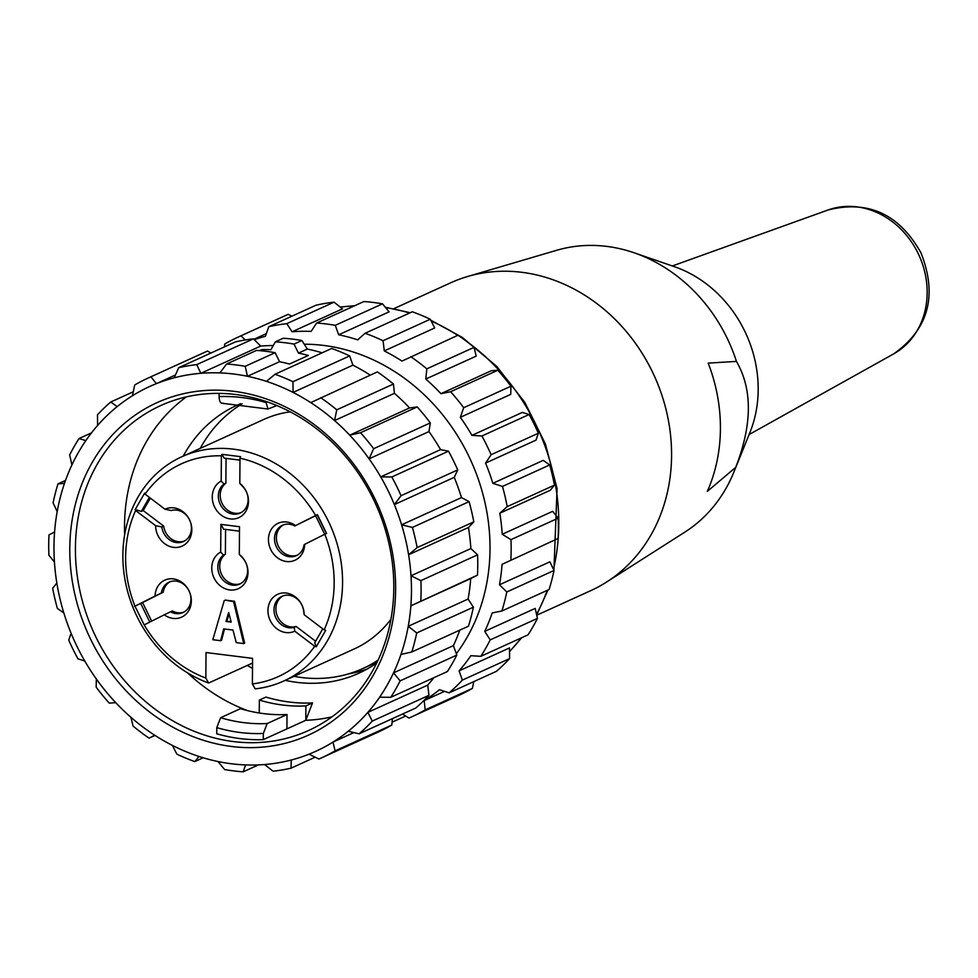 <?xml version="1.0" encoding="UTF-8"?>
<svg xmlns="http://www.w3.org/2000/svg" width="978" height="978" viewBox="0 0 978 978"><rect width="100%" height="100%" fill="white"/><g stroke="black" fill="none" stroke-linecap="round" stroke-linejoin="round"><path stroke-width="1.47" d="M634.172 252.801L674.465 266.701A117.971 102.372 65.5 0 1 749.918 432.508L733.916 472.007A155.967 135.343 -114.5 0 0 735.713 467.337L707.302 491.408A160.343 139.145 -114.5 0 0 708.194 363.119L736.446 361.408A155.967 135.343 -114.5 0 0 634.172 252.801A155.967 135.343 -114.5 0 0 606.812 246.407A155.967 135.343 -114.5 0 0 556.678 250.295L467.557 276.517A169.096 146.737 -114.5 0 0 450.724 282.789L393.792 308.693M536.726 615.223L590.798 590.626A169.096 146.737 -114.5 0 0 606.58 582.044A169.096 146.737 -114.5 0 0 664.893 405.136A169.096 146.737 -114.5 0 0 521.91 272.312A169.096 146.737 -114.5 0 0 467.557 276.517M606.58 582.044L684.906 532.081A155.967 135.343 -114.5 0 0 733.916 472.007M736.446 361.408C752.559 389.268 752.314 424.586 735.713 467.337M315.613 641.238L296.102 626.458A16.699 14.499 65.5 0 1 277.446 616.287A16.699 14.499 65.5 0 1 282.948 595.92M295.503 525.602L315.625 515.504A116.908 101.455 -114.5 0 0 239.989 458.169L239.806 483.389A20.318 17.628 65.5 0 1 247.813 506.616A20.318 17.628 65.5 0 1 230.246 518.915A20.318 17.628 65.5 0 1 212.886 502.24A20.318 17.628 65.5 0 1 221.187 481.054L221.37 455.834A116.908 101.455 -114.5 0 0 145.062 494.122L165.013 509.245A20.318 17.628 65.5 0 1 186.712 515.369A20.318 17.628 65.5 0 1 189.329 539.453A20.318 17.628 65.5 0 1 169.023 546.164A20.318 17.628 65.5 0 1 155.588 525.651L135.636 510.528A116.908 101.455 -114.5 0 0 125.624 557.13A116.908 101.455 -114.5 0 0 134.964 606.164L155.086 596.054A20.318 17.628 65.5 0 1 168.791 578.952A20.318 17.628 65.5 0 1 188.962 590.736A20.318 17.628 65.5 0 1 186.028 614.123A20.318 17.628 65.5 0 1 164.28 614.807L144.157 624.905A116.908 101.455 -114.5 0 0 205.845 678.072L206.016 652.534L252.568 658.365L252.385 683.915A116.908 101.455 -114.5 0 0 314.708 646.287L294.757 631.165A20.318 17.628 65.5 0 1 273.058 625.028A20.318 17.628 65.5 0 1 270.454 600.957A20.318 17.628 65.5 0 1 290.759 594.245A20.318 17.628 65.5 0 1 304.195 614.746L324.146 629.881A116.908 101.455 -114.5 0 0 324.806 534.245L304.684 544.343A20.318 17.628 65.5 0 1 290.979 561.445A20.318 17.628 65.5 0 1 270.808 549.673A20.318 17.628 65.5 0 1 273.754 526.286A20.318 17.628 65.5 0 1 295.503 525.602L315.613 515.724M297.251 555.198A16.699 14.499 65.5 0 1 278.094 545.614A16.699 14.499 65.5 0 1 283.449 524.88M317.471 514.795L326.652 533.548M241.065 512.606A16.699 14.499 65.5 0 1 222.324 503.866A16.699 14.499 65.5 0 1 225.881 483.181L226.052 458.389M184.377 541.054A16.699 14.499 65.5 0 1 163.681 526.066L143.204 510.54L150.343 498.12M151.663 621.128L142.568 602.57L163.216 592.203A16.699 14.499 65.5 0 1 170.086 581.763M183.888 612.094A16.699 14.499 65.5 0 1 172.409 610.944L170.514 611.8A16.699 14.499 -114.5 0 0 182.959 612.558A16.699 14.499 -114.5 0 0 188.998 590.859A16.699 14.499 -114.5 0 0 169.121 582.154A16.699 14.499 -114.5 0 0 161.333 593.059L155.086 596.054M240.564 583.646A16.699 14.499 65.5 0 1 221.835 574.905A16.699 14.499 65.5 0 1 225.392 554.208L225.563 529.416M220.698 552.093L223.497 555.076A16.699 14.499 -114.5 0 0 218.632 572.533A16.699 14.499 -114.5 0 0 232.605 585.15A16.699 14.499 -114.5 0 0 239.634 584.111A16.699 14.499 -114.5 0 0 242.116 557.411L239.317 554.428A20.318 17.628 65.5 0 1 247.312 577.656A20.318 17.628 65.5 0 1 229.744 589.954A20.318 17.628 65.5 0 1 212.385 573.279A20.318 17.628 65.5 0 1 220.698 552.093L220.894 524.379L223.681 529.184L239.476 531.164M223.497 555.076L225.392 554.208M220.894 524.379L239.512 526.714L239.317 554.428M225.209 600.089L234.512 601.25L244.659 643.157L243.718 643.585L233.571 601.69L225.209 600.089M224.5 628.988L221.578 640.26L220.625 640.688L223.693 628.891L232.996 630.052L236.273 642.644L243.718 643.585M252.385 683.915L255.172 688.854A123.179 106.883 65.5 0 0 283.73 681.03A123.179 106.883 65.5 0 0 330.002 524.648A123.179 106.883 65.5 0 0 181.712 456.799A123.179 106.883 65.5 0 0 122.873 555.137A123.179 106.883 65.5 0 0 208.632 683.023L205.845 678.072M252.532 663.047L208.632 683.023M144.157 624.905L134.964 606.164M142.568 602.57L134.548 606.397M149.805 622.069L140.673 603.426M163.216 592.203L161.333 593.059M164.28 614.807L170.514 611.8M135.636 510.528L135.221 509.526L144.658 493.108L145.062 494.122M221.37 455.834L221.957 454.33L240.576 456.665L239.989 458.169M315.625 515.504L317.19 514.746L326.383 533.487L324.806 534.245M324.146 629.881L325.698 630.358L316.273 646.764L314.708 646.287M135.221 509.526L141.321 511.408L143.204 510.54M141.321 511.408L149.377 497.386M155.588 525.651L161.798 526.922A16.699 14.499 -114.5 0 0 183.448 541.519A16.699 14.499 -114.5 0 0 189.377 536.054A16.699 14.499 -114.5 0 0 187.91 517.154A16.699 14.499 -114.5 0 0 171.223 510.516L165.013 509.245M161.798 526.922L163.681 526.066M221.957 454.33L224.182 458.144L239.977 460.125M221.187 481.054L223.999 484.037A16.699 14.499 -114.5 0 0 219.121 501.494A16.699 14.499 -114.5 0 0 233.106 514.11A16.699 14.499 -114.5 0 0 240.136 513.083A16.699 14.499 -114.5 0 0 242.617 486.372L239.806 483.389M223.999 484.037L225.881 483.181M317.19 514.746L315.576 515.663L324.708 534.294M294.928 526.03A16.699 14.499 -114.5 0 0 282.483 525.272A16.699 14.499 -114.5 0 0 276.444 546.971A16.699 14.499 -114.5 0 0 296.322 555.675A16.699 14.499 -114.5 0 0 304.109 544.77L304.684 544.343M322.752 628.817L314.696 642.839L316.273 646.764M304.195 614.746L303.645 610.908A16.699 14.499 -114.5 0 0 281.994 596.311A16.699 14.499 -114.5 0 0 276.065 601.776A16.699 14.499 -114.5 0 0 277.532 620.675A16.699 14.499 -114.5 0 0 294.219 627.314L294.757 631.165M296.102 626.458L294.219 627.314M233.571 601.69L234.512 601.25M224.268 600.516L212.813 639.71L220.625 640.688M225.979 621.458L228.656 612.448L231.187 622.106L225.979 621.458L231.04 621.543M229.035 613.903L226.92 621.018M294.036 676.336A145.612 126.358 -114.5 0 0 301.627 677.534A145.612 126.358 -114.5 0 0 362.924 668.512A145.612 126.358 -114.5 0 0 378.083 660.113M353.254 649.392A124.218 107.788 -114.5 0 0 354.06 649.037A124.218 107.788 -114.5 0 0 390.907 619.294M362.924 668.512L375.197 662.925A145.612 126.358 -114.5 0 0 377.19 661.996M181.712 456.799L263.864 419.415A123.179 106.883 65.5 0 1 290.258 411.848M301.884 340.515A208.766 181.162 -114.5 0 0 292.997 339.17A208.766 181.162 -114.5 0 0 283.265 338.229L275.405 341.811A208.766 181.162 65.5 0 1 285.136 342.752A208.766 181.162 65.5 0 1 294.023 344.097L301.884 340.515L307.324 349.06L298.449 353.095A200.417 173.913 65.5 0 1 308.339 355.442L289.451 364.036A200.417 173.913 -114.5 0 0 279.561 361.689L247.458 376.298L245.209 366.31L275.136 352.691A208.766 181.162 -114.5 0 0 266.248 351.346A208.766 181.162 -114.5 0 0 256.517 350.405L226.59 364.024L219.891 372.911A200.417 173.913 -114.5 0 0 200.845 373.303L196.737 364.635L253.412 338.853A208.766 181.162 -114.5 0 0 235.405 341.897L178.729 367.679L174.182 377.814A200.417 173.913 -114.5 0 0 156.419 383.633L150.869 376.811L207.544 351.029A208.766 181.162 -114.5 0 0 205.111 352.117L148.436 377.899A208.766 181.162 -114.5 0 0 134.695 384.99L132.47 395.735A200.417 173.913 -114.5 0 0 117.177 406.603L110.734 402.019L133.289 391.762M245.209 366.31A208.766 181.162 -114.5 0 0 236.321 364.965A208.766 181.162 -114.5 0 0 226.59 364.024M259.537 350.637L261.798 349.611L261.786 350.845M367.178 669.001A147.177 127.715 65.5 0 1 348.425 673.915M376.689 663.011A147.177 127.715 65.5 0 1 358.84 673.231A147.177 127.715 65.5 0 1 285.258 680.333M252.495 668.329A147.177 127.715 65.5 0 1 247.238 665.456M183.241 456.103A147.177 127.715 65.5 0 1 236.921 405.295A147.177 127.715 65.5 0 1 240.649 403.682M200.233 448.376A147.177 127.715 65.5 0 1 242.104 403.828M334.036 302.165L342.508 308.84L292.08 331.786L286.798 323.657L334.036 302.165A208.766 181.162 -114.5 0 0 316.028 305.209L268.791 326.701L265.417 336.298A200.417 173.913 -114.5 0 0 254.256 339.672M286.798 323.657A208.766 181.162 -114.5 0 0 268.791 326.701M245.331 339.953L240.943 335.833L288.168 314.341A208.766 181.162 -114.5 0 0 285.735 315.429L238.498 336.921A208.766 181.162 -114.5 0 0 224.769 343.999L224.463 346.872M240.943 335.833A208.766 181.162 -114.5 0 0 238.498 336.921M266.358 333.608L253.864 339.293M288.168 314.341L291.921 316.175M405.687 716.018L392.08 722.204M402.508 714.062L409 718.048A208.766 181.162 -114.5 0 0 411.432 716.96L458.658 695.468A208.766 181.162 -114.5 0 0 472.398 688.39L425.173 709.881L424.207 700.578L444.513 691.348M411.432 716.96A208.766 181.162 -114.5 0 0 425.173 709.881M473.804 681.617L472.398 688.39M424.207 700.578A200.417 173.913 -114.5 0 0 439.489 689.71L449.134 692.84L496.359 671.348A208.766 181.162 -114.5 0 0 509.599 658.61L462.374 680.101L459.085 670.859L509.514 647.913L509.599 658.61M449.134 692.84A208.766 181.162 -114.5 0 0 462.374 680.101M459.085 670.859A200.417 173.913 -114.5 0 0 470.858 655.688L480.809 656.324L528.034 634.844A208.766 181.162 -114.5 0 0 537.435 618.402L490.21 639.893L484.758 631.36L535.186 608.414L537.435 618.402M480.809 656.324A208.766 181.162 -114.5 0 0 490.21 639.893M484.758 631.36A200.417 173.913 -114.5 0 0 492.203 612.925L501.873 611.005L549.098 589.514A208.766 181.162 -114.5 0 0 554.013 570.492L506.787 591.983L499.477 584.771L549.905 561.824L554.013 570.492M501.873 611.005A208.766 181.162 -114.5 0 0 506.787 591.983M558.096 538.45L502.081 564.33L558.096 538.45A208.766 181.162 -114.5 0 0 558.193 518.157L510.968 539.648L502.227 534.269L552.656 511.335L558.193 518.157M510.871 559.942A208.766 181.162 -114.5 0 0 510.968 539.648M554.428 485.149L550.247 490.271L499.831 513.218L507.203 506.641L554.428 485.149A208.766 181.162 -114.5 0 0 549.709 464.941L502.484 486.433L492.839 483.315L543.255 460.369L549.709 464.941M507.203 506.641A208.766 181.162 -114.5 0 0 502.484 486.433M538.34 433.23L536.005 440.124L485.589 463.071L491.115 454.709L538.34 433.23A208.766 181.162 -114.5 0 0 529.122 414.501L481.897 435.992L471.934 435.357L522.362 412.41L529.122 414.501M491.115 454.709A208.766 181.162 -114.5 0 0 481.897 435.992M510.932 386.224L510.748 394.366L460.332 417.313L463.706 407.716L510.932 386.224A208.766 181.162 -114.5 0 0 497.839 370.246L450.613 391.738L440.944 393.669L491.372 370.723L497.839 370.246M463.706 407.716A208.766 181.162 -114.5 0 0 450.613 391.738M474.073 347.349L476.2 356.114L425.785 379.048L426.836 368.84L474.073 347.349A208.766 181.162 -114.5 0 0 457.997 335.222L401.982 361.09A200.417 173.913 -114.5 0 0 384.293 350.906L383.034 340.735L430.259 319.244L434.709 327.96L384.293 350.906M426.836 368.84A208.766 181.162 -114.5 0 0 410.772 356.701M382.496 303.84L389.11 311.835L338.694 334.782L335.271 325.332L382.496 303.84A208.766 181.162 -114.5 0 0 373.608 302.495A208.766 181.162 -114.5 0 0 363.877 301.542L316.652 323.033L311.126 331.395A200.417 173.913 -114.5 0 0 292.08 331.786M335.271 325.332A208.766 181.162 -114.5 0 0 326.383 323.975A208.766 181.162 -114.5 0 0 316.652 323.033M430.259 319.244A208.766 181.162 -114.5 0 0 412.3 311.786L365.075 333.278L357.704 339.855A200.417 173.913 -114.5 0 0 338.694 334.782M440.944 393.669A200.417 173.913 -114.5 0 0 425.785 379.048M471.934 435.357A200.417 173.913 -114.5 0 0 460.332 417.313M492.839 483.315A200.417 173.913 -114.5 0 0 485.589 463.071M502.227 534.269A200.417 173.913 -114.5 0 0 499.831 513.218M499.477 584.771A200.417 173.913 -114.5 0 0 502.081 564.33M383.034 340.735A208.766 181.162 -114.5 0 0 365.075 333.278M456.323 653.707A187.886 163.045 -114.5 0 0 472.667 464.684A187.886 163.045 -114.5 0 0 323.706 345.43A187.886 163.045 -114.5 0 0 304.244 344.219M196.737 364.635A208.766 181.162 -114.5 0 0 178.729 367.679M253.412 338.853L260.71 346.065L200.845 373.303A200.417 173.913 -114.5 0 0 174.182 377.814M175.453 374.977L156.419 383.633A200.417 173.913 -114.5 0 0 132.47 395.735M150.869 376.811A208.766 181.162 -114.5 0 0 148.436 377.899M207.544 351.029L210.857 353.058M110.734 402.019A208.766 181.162 -114.5 0 0 97.494 414.758L97.592 425.454A200.417 173.913 -114.5 0 0 85.819 440.626L79.059 438.535L91.467 432.887M117.177 406.603A200.417 173.913 -114.5 0 0 97.592 425.454M79.059 438.535A208.766 181.162 -114.5 0 0 69.658 454.966L71.907 464.953A200.417 173.913 -114.5 0 0 64.475 483.389L57.995 483.865L65.502 480.442M85.819 440.626A200.417 173.913 -114.5 0 0 71.907 464.953M57.995 483.865A208.766 181.162 -114.5 0 0 53.081 502.875L57.201 511.543A200.417 173.913 -114.5 0 0 54.585 531.983L48.998 534.917A208.766 181.162 -114.5 0 0 48.9 555.223L54.438 562.044A200.417 173.913 -114.5 0 0 56.846 583.096L52.665 588.23A208.766 181.162 -114.5 0 0 57.384 608.426L63.839 613.01A200.417 173.913 -114.5 0 0 71.088 633.243L68.753 640.15A208.766 181.162 -114.5 0 0 77.971 658.866L84.744 660.969A200.417 173.913 -114.5 0 0 96.345 679.001L96.162 687.143A208.766 181.162 -114.5 0 0 109.255 703.121L115.734 702.656A200.417 173.913 -114.5 0 0 130.893 717.265L133.032 726.018A208.766 181.162 -114.5 0 0 149.096 738.158L154.695 735.224A200.417 173.913 -114.5 0 0 172.385 745.407L176.835 754.124A208.766 181.162 -114.5 0 0 194.793 761.593L198.974 756.459A200.417 173.913 -114.5 0 0 217.984 761.532L224.598 769.539A208.766 181.162 -114.5 0 0 243.216 771.825L245.551 764.918A200.417 173.913 -114.5 0 0 264.598 764.527L273.07 771.214A208.766 181.162 -114.5 0 0 291.077 768.17L291.248 760.016A200.417 173.913 -114.5 0 0 309.024 754.185L318.926 759.026A208.766 181.162 -114.5 0 0 321.371 757.938A208.766 181.162 -114.5 0 0 335.099 750.86L332.972 742.094L353.877 732.583M64.475 483.389A200.417 173.913 -114.5 0 0 57.201 511.543M54.585 531.983A200.417 173.913 -114.5 0 0 54.438 562.044M56.846 583.096A200.417 173.913 -114.5 0 0 63.839 613.01M71.088 633.243A200.417 173.913 -114.5 0 0 84.744 660.969M96.345 679.001A200.417 173.913 -114.5 0 0 115.734 702.656M155.05 735.456L149.096 738.158M130.893 717.265A200.417 173.913 -114.5 0 0 154.695 735.224M172.385 745.407A200.417 173.913 -114.5 0 0 198.974 756.459M203.167 757.779L194.793 761.593M315.173 757.192L291.077 768.17M264.598 764.527A200.417 173.913 -114.5 0 0 291.248 760.016M321.371 757.938L378.034 732.155A208.766 181.162 -114.5 0 0 391.775 725.065L335.099 750.86M309.024 754.185A200.417 173.913 -114.5 0 0 332.972 742.094A200.417 173.913 -114.5 0 0 348.266 731.226L359.073 733.818L415.736 708.035A208.766 181.162 -114.5 0 0 428.975 695.297L372.3 721.079L367.85 712.375L427.716 685.126L428.975 695.297M392.447 718.634L391.775 725.065M359.073 733.818A208.766 181.162 -114.5 0 0 372.3 721.079M348.266 731.226A200.417 173.913 -114.5 0 0 367.85 712.375A200.417 173.913 -114.5 0 0 379.623 697.204L390.748 697.314L447.423 671.519A208.766 181.162 -114.5 0 0 456.812 655.089L400.136 680.871L393.535 672.864L453.401 645.627L456.812 655.089M433.841 677.705A200.417 173.913 65.5 0 1 427.716 685.126M390.748 697.314A208.766 181.162 -114.5 0 0 400.136 680.871M379.623 697.204A200.417 173.913 -114.5 0 0 393.535 672.864A200.417 173.913 -114.5 0 0 400.968 654.441L411.799 651.984L468.474 626.189A208.766 181.162 -114.5 0 0 473.389 607.179L416.714 632.962L408.242 626.287L468.107 599.037L473.389 607.179M459.794 630.138A200.417 173.913 65.5 0 1 453.401 645.627M411.799 651.984A208.766 181.162 -114.5 0 0 416.714 632.962M400.968 654.441A200.417 173.913 -114.5 0 0 408.242 626.287A200.417 173.913 -114.5 0 0 410.858 605.847L477.472 575.137A208.766 181.162 -114.5 0 0 477.582 554.832L420.907 580.626L411.004 575.785L470.87 548.548L477.582 554.832M477.472 575.137L470.724 578.597A200.417 173.913 65.5 0 1 468.107 599.037M470.724 578.597L410.858 605.847A200.417 173.913 -114.5 0 0 411.004 575.785A200.417 173.913 -114.5 0 0 408.596 554.734L417.141 547.619L473.804 521.836A208.766 181.162 -114.5 0 0 469.085 501.628L412.41 527.423L401.603 524.819L461.469 497.582L469.085 501.628M420.809 600.92A208.766 181.162 -114.5 0 0 420.907 580.626M473.804 521.836L468.462 527.497A200.417 173.913 65.5 0 1 470.87 548.548M468.462 527.497L408.596 554.734A200.417 173.913 -114.5 0 0 401.603 524.819A200.417 173.913 -114.5 0 0 394.354 504.587L401.053 495.699L457.716 469.905A208.766 181.162 -114.5 0 0 448.499 451.188L391.823 476.971L380.699 476.861L440.565 449.623L448.499 451.188M417.141 547.619A208.766 181.162 -114.5 0 0 412.41 527.423M457.716 469.905L454.22 477.35A200.417 173.913 65.5 0 1 461.469 497.582M454.22 477.35L394.354 504.587A200.417 173.913 -114.5 0 0 380.699 476.861A200.417 173.913 -114.5 0 0 369.097 458.829L373.645 448.694L430.308 422.912A208.766 181.162 -114.5 0 0 417.215 406.934L360.54 432.728L349.708 435.173L409.574 407.936L417.215 406.934M401.053 495.699A208.766 181.162 -114.5 0 0 391.823 476.971M430.308 422.912L428.963 431.579A200.417 173.913 65.5 0 1 440.565 449.623M428.963 431.579L369.097 458.829A200.417 173.913 -114.5 0 0 349.708 435.173A200.417 173.913 -114.5 0 0 334.549 420.564L336.774 409.819L393.449 384.036A208.766 181.162 -114.5 0 0 377.374 371.897L310.747 402.606A200.417 173.913 -114.5 0 0 293.058 392.422L292.972 381.713A208.766 181.162 -114.5 0 0 275.014 374.256L266.468 381.371A200.417 173.913 -114.5 0 0 247.458 376.298A200.417 173.913 -114.5 0 0 234.084 374.073A200.417 173.913 -114.5 0 0 219.891 372.911M373.645 448.694A208.766 181.162 -114.5 0 0 360.54 432.728M393.449 384.036L394.415 393.327A200.417 173.913 65.5 0 1 409.574 407.936M394.415 393.327L334.549 420.564A200.417 173.913 -114.5 0 0 310.747 402.606M336.774 409.819A208.766 181.162 -114.5 0 0 320.698 397.691M292.972 381.713L349.647 355.931L352.924 365.173A200.417 173.913 65.5 0 1 370.259 375.136M352.924 365.173L293.058 392.422A200.417 173.913 -114.5 0 0 266.468 381.371M349.647 355.931A208.766 181.162 -114.5 0 0 331.689 348.461L275.014 374.256M275.405 341.811L270.894 349.708A200.417 173.913 65.5 0 0 261.798 349.611M298.449 353.095L294.023 344.097M307.324 349.06A200.417 173.913 65.5 0 1 322.141 352.813M260.71 346.065A200.417 173.913 65.5 0 1 273.265 345.552M217.984 761.532A200.417 173.913 -114.5 0 0 245.551 764.918M258.424 764.906L243.216 771.825M259.256 712.999L259.341 700.077A163.888 142.213 -114.5 0 0 305.894 705.92L305.796 720.297L286.909 728.891L287.006 714.515A163.888 142.213 65.5 0 1 240.454 708.671L220.625 717.705A163.888 142.213 -114.5 0 0 267.177 723.537L287.006 714.515M267.177 723.537L263.339 733.476L263.29 739.625A178.497 154.891 65.5 0 1 216.749 733.793L216.786 727.632L220.625 717.705M286.909 728.891L263.29 739.625M305.894 705.92L312.508 702.913L305.796 720.297A178.497 154.891 -114.5 0 0 331.958 716.862M259.341 700.077L265.955 697.07A163.888 142.213 -114.5 0 0 312.508 702.913M186.37 396.897A178.497 154.891 -114.5 0 0 124.671 534.624M187.593 672.901A178.497 154.891 -114.5 0 0 247.63 710.639M233.962 391.322A182.678 158.522 -114.5 0 0 91.015 640.028A182.678 158.522 -114.5 0 0 373.18 675.395A182.678 158.522 -114.5 0 0 233.962 391.322M235.82 394.525A178.497 154.891 -114.5 0 0 160.685 405.589A178.497 154.891 -114.5 0 0 93.631 632.204A178.497 154.891 -114.5 0 0 308.535 730.517A178.497 154.891 -114.5 0 0 389.33 545.272A178.497 154.891 -114.5 0 0 235.82 394.525M219.121 393.388L219.109 396.616C219.304 401.493 220.539 403.657 222.825 403.119L222.067 403.278M265.661 401.347L268.058 409.012L276.847 405.552M275.136 352.691L279.561 361.689M385.638 307.618A200.417 173.913 65.5 0 1 409.599 313.021M431.164 321.004A200.417 173.913 65.5 0 1 457.716 335.344M466.054 341.004A200.417 173.913 65.5 0 1 553.475 569.355M547.252 590.345A200.417 173.913 65.5 0 1 536.543 614.404M521.298 637.913A200.417 173.913 65.5 0 1 509.538 651.446M340.295 307.104A200.417 173.913 65.5 0 1 354.329 305.894M263.339 733.476A172.238 149.463 65.5 0 1 216.786 727.632M219.109 396.616A172.238 149.463 65.5 0 1 265.649 402.459M749.075 434.562L893.672 353.889A79.267 68.79 -114.5 0 0 919.075 255.454A79.267 68.79 -114.5 0 0 828.17 209.952L672.363 265.967M354.855 648.659L283.73 681.03M509.55 651.641L521.739 637.705M536.665 614.979L547.949 590.027M553.927 570.321L557.069 488.425L545.369 443.926L524.88 402.508L496.69 366.371L462.288 337.41L430.736 320.173M410.234 312.728L385.344 307.263M340.21 307.031L354.696 305.723M267.948 409.012L222.25 403.291M893.672 353.889C928.574 329.219 937.694 295.588 921.031 252.972C899.369 214.231 868.415 199.903 828.17 209.952"/></g></svg>
